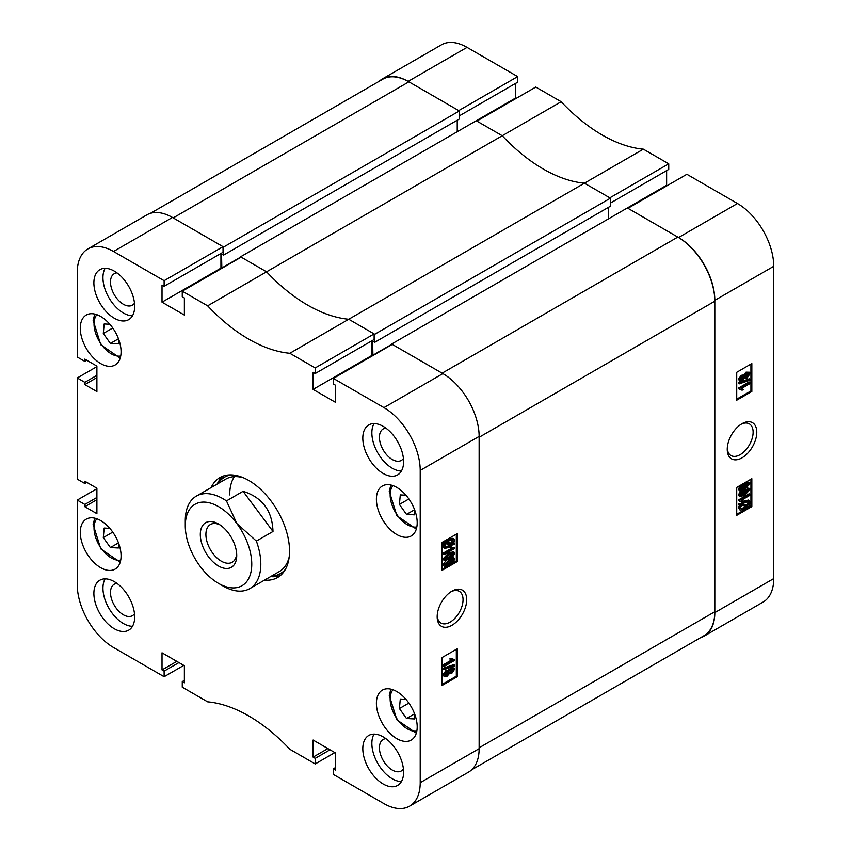 <?xml version="1.0" encoding="UTF-8"?>
<svg xmlns="http://www.w3.org/2000/svg" width="851" height="851" viewBox="0 0 851 851"><rect width="100%" height="100%" fill="white"/><g stroke="black" fill="none" stroke-linecap="round" stroke-linejoin="round"><path stroke-width="1.28" d="M451.934 591.179L451.934 591.179A20.892 12.063 120 0 0 437.169 616.762A20.892 12.063 120 0 0 451.934 625.294A20.892 12.063 120 0 0 466.71 599.71A20.892 12.063 120 0 0 451.934 591.179M437.201 615.656A18.307 10.563 120 0 0 440.956 623.028A18.307 10.563 120 0 0 450.105 622.124A18.307 10.563 120 0 0 462.061 605.997A18.307 10.563 120 0 0 459.263 591.328A18.307 10.563 120 0 0 450.998 591.764M383.195 426.372A28.849 16.658 -120 0 0 368.77 424.936A28.849 16.658 -120 0 0 364.356 448.051A28.849 16.658 -120 0 0 383.195 473.475A28.849 16.658 -120 0 0 397.619 474.901A28.849 16.658 -120 0 0 402.044 451.785A28.849 16.658 -120 0 0 383.195 426.372M374.036 423.585A28.849 16.658 -120 0 0 392.258 468.241A28.849 16.658 -120 0 0 401.417 471.018M383.195 736.902A28.849 16.658 -120 0 0 368.77 735.466A28.849 16.658 -120 0 0 364.356 758.581A28.849 16.658 -120 0 0 383.195 784.005A28.849 16.658 -120 0 0 397.619 785.43A28.849 16.658 -120 0 0 402.044 762.315A28.849 16.658 -120 0 0 383.195 736.902M374.036 734.115A28.849 16.658 -120 0 0 392.258 778.771A28.849 16.658 -120 0 0 401.417 781.548M114.279 581.637A28.849 16.658 -120 0 0 99.854 580.212A28.849 16.658 -120 0 0 95.429 603.316A28.849 16.658 -120 0 0 114.279 628.74A28.849 16.658 -120 0 0 128.692 630.165A28.849 16.658 -120 0 0 133.118 607.05A28.849 16.658 -120 0 0 114.279 581.637M105.12 578.861A28.849 16.658 -120 0 0 123.342 623.506A28.849 16.658 -120 0 0 132.501 626.283M114.279 271.107A28.849 16.658 -120 0 0 99.854 269.682A28.849 16.658 -120 0 0 95.429 292.797A28.849 16.658 -120 0 0 114.279 318.21A28.849 16.658 -120 0 0 128.692 319.636A28.849 16.658 -120 0 0 133.118 296.531A28.849 16.658 -120 0 0 114.279 271.107M105.12 268.331A28.849 16.658 -120 0 0 123.342 312.977A28.849 16.658 -120 0 0 132.501 315.753M385.897 428.138A18.158 10.489 -120 0 0 383.184 428.957A18.158 10.489 -120 0 0 380.397 443.509A18.158 10.489 -120 0 0 392.258 459.519A18.158 10.489 -120 0 0 401.342 460.412A18.158 10.489 -120 0 0 403.417 458.476M385.897 738.657A18.158 10.489 -120 0 0 383.184 739.487A18.158 10.489 -120 0 0 380.397 754.039A18.158 10.489 -120 0 0 392.258 770.049A18.158 10.489 -120 0 0 401.342 770.942A18.158 10.489 -120 0 0 403.417 769.006M116.97 583.403A18.158 10.489 -120 0 0 114.257 584.222A18.158 10.489 -120 0 0 111.47 598.774A18.158 10.489 -120 0 0 123.342 614.784A18.158 10.489 -120 0 0 132.416 615.677A18.158 10.489 -120 0 0 134.49 613.741M116.97 272.873A18.158 10.489 -120 0 0 114.257 273.703A18.158 10.489 -120 0 0 111.47 288.255A18.158 10.489 -120 0 0 123.342 304.254A18.158 10.489 -120 0 0 132.416 305.158A18.158 10.489 -120 0 0 134.49 303.222M396.789 487.432A28.849 16.658 -120 0 0 382.376 485.995A28.849 16.658 -120 0 0 377.95 509.111A28.849 16.658 -120 0 0 396.789 534.534A28.849 16.658 -120 0 0 411.214 535.96A28.849 16.658 -120 0 0 415.639 512.845A28.849 16.658 -120 0 0 396.789 487.432M396.789 691.544A28.849 16.658 -120 0 0 382.376 690.108A28.849 16.658 -120 0 0 377.95 713.223A28.849 16.658 -120 0 0 396.789 738.647A28.849 16.658 -120 0 0 411.214 740.072A28.849 16.658 -120 0 0 415.639 716.957A28.849 16.658 -120 0 0 396.789 691.544M100.673 316.466A28.849 16.658 -120 0 0 86.259 315.04A28.849 16.658 -120 0 0 81.834 338.155A28.849 16.658 -120 0 0 100.673 363.568A28.849 16.658 -120 0 0 115.098 364.994A28.849 16.658 -120 0 0 119.523 341.889A28.849 16.658 -120 0 0 100.673 316.466M100.673 520.578A28.849 16.658 -120 0 0 86.259 519.153A28.849 16.658 -120 0 0 81.834 542.257A28.849 16.658 -120 0 0 100.673 567.681A28.849 16.658 -120 0 0 115.098 569.106A28.849 16.658 -120 0 0 119.523 545.991A28.849 16.658 -120 0 0 100.673 520.578M264.544 580.105A57.687 33.306 -120 0 0 277.575 577.51A57.687 33.306 -120 0 0 289.531 551.108A57.687 33.306 -120 0 0 264.342 493.048A57.687 33.306 -120 0 0 219.888 477.592A57.687 33.306 -120 0 0 211.133 487.58M270.597 576.616A57.687 33.306 -120 0 0 280.447 575.499M448.828 670.322L451.009 667.758L454.083 667.929L454.647 669.152L451.87 673.226L449.732 673.162L446.998 676.354L444.413 676.768L442.892 674.907L446.137 670.258L448.828 670.322M444.413 676.768L442.892 674.907M443.796 669.673L442.892 668.333L453.743 664.652L454.647 665.174L454.647 665.993L443.796 669.673L443.796 668.854L454.647 665.174M443.935 666.546L443.935 665.439L452.306 660.599L450.658 659.482L451.902 658.77L454.647 659.642L454.647 660.355L443.935 666.546L443.031 666.025L443.031 664.908L451.296 660.142M451.402 660.078L449.753 658.961L450.987 658.248L452.53 659.28M452.115 658.982L454.647 659.642M442.116 684.385L456.317 676.183L456.317 649.324M451.424 557.618L453.264 557.554L454.647 559.096L453.53 561.554L449.211 564.841L444.254 566.372L442.892 564.83L446.084 560.511M444.254 566.372L442.892 564.83M448.307 553.278L453.264 551.735L454.647 553.288L453.53 555.746L449.211 559.033L444.254 560.564L442.892 559.011L448.307 553.278L449.211 553.799L454.179 552.256M444.254 560.564L442.892 559.011M443.935 554.682L443.935 553.735L452.306 548.895L450.658 547.948L451.902 547.236L454.647 547.884L454.647 548.501L443.935 554.682L443.031 553.214L451.243 548.47M451.402 548.374L449.753 547.416L450.987 546.704L452.349 547.565M451.945 547.267L454.647 547.884M453.711 543.31L454.647 543.832L454.168 544.778L452.775 544.619L449.19 547.427L444.605 548.406L442.892 546.214L443.977 543.183M444.605 548.406L442.892 546.214M443.796 546.736L444.882 543.704L442.616 543.034L448.275 539.289L452.934 538.289L453.849 538.811L454.647 540.545L453.466 543.704L454.647 543.832M442.116 569.245L456.317 561.043L456.317 534.183M184.38 680.375L182.263 681.598L182.263 687.183L207.644 701.83A149.563 86.355 -120 0 1 289.829 749.284L315.21 763.943L315.21 758.358L313.094 757.135L313.094 740.04L335.454 752.944L335.454 770.049L333.337 768.825L333.337 774.41L383.95 803.631A51.283 29.604 -120 0 0 409.597 806.163A51.283 29.604 -120 0 0 420.213 782.686L420.213 470.422A51.283 29.604 -120 0 0 383.95 407.618L442.871 373.6L392.258 344.378L333.337 378.397L383.95 407.618M333.337 378.397L333.337 383.982L335.454 385.195L335.454 402.3L313.094 389.386L313.094 372.291L315.21 373.515L315.21 367.93L374.132 333.911L348.75 319.253L289.829 353.271L315.21 367.93M113.523 251.481A51.283 29.604 -120 0 0 87.876 248.939L146.797 214.92A51.283 29.604 60 0 1 172.445 217.462L113.523 251.481L164.126 280.702L164.126 286.287L162.02 285.064L162.02 302.158L184.38 315.072L184.38 297.978L182.263 296.754L182.263 291.17L207.644 305.828A149.563 86.355 -120 0 0 289.829 353.271M87.876 248.939A51.283 29.604 -120 0 0 77.26 272.416L77.26 357.026L84.813 361.388L84.813 359.122L96.897 366.1L96.897 391.566L84.813 384.588L84.813 382.322L77.26 377.961L96.897 366.621M86.781 482.368L84.813 483.506L77.26 479.145L77.26 377.961M84.813 483.506L84.813 481.24L96.897 488.219L96.897 513.685L84.813 506.707L84.813 504.441L77.26 500.08L96.897 488.74M183.773 665.376L164.126 676.715L113.523 647.494A51.283 29.604 -120 0 1 77.26 584.69L77.26 500.08M164.126 676.715L164.126 671.131L162.02 669.907L162.02 652.813L184.38 665.727L184.38 682.821L182.263 681.598M334.847 752.603L315.21 763.943M164.126 280.702L223.047 246.684L172.445 217.462M223.047 246.684L223.047 252.268L164.126 286.287M220.941 253.492L220.941 268.139L221.537 268.49M207.644 305.828L266.565 271.809L241.184 257.151L182.263 291.17M372.919 355.537L372.621 341.06L374.738 342.283L374.738 334.262L610.422 198.187L584.435 183.178A149.563 86.355 60 0 1 502.25 135.734L266.565 271.809A149.563 86.355 -120 0 0 348.75 319.253A149.563 86.355 60 0 1 266.565 271.809L240.578 256.8L240.578 257.502M374.132 333.911L374.132 339.496L315.21 373.515M372.015 340.719L372.015 355.367L313.094 389.386M372.621 355.718L372.015 355.367M442.871 373.6A51.283 29.604 60 0 1 479.134 436.403L479.134 748.678A51.283 29.604 60 0 1 468.518 772.144L409.597 806.163M457.232 561.575L457.232 533.662L442.116 542.385L442.116 570.298L457.232 561.575L456.317 561.043M457.232 676.715L457.232 648.802L442.116 657.525L442.116 685.438L457.232 676.715L456.317 676.183M223.068 476.124A57.687 33.306 -120 0 0 217.175 484.091M220.941 268.139L162.02 302.158M86.781 360.25L84.813 361.388M96.897 377.61L84.813 384.588M96.897 375.344L84.813 382.322M96.897 499.728L84.813 506.707M96.897 497.463L84.813 504.441M176.817 661.365L162.02 669.907M178.933 662.578L164.126 671.131M327.901 748.582L313.094 757.135M330.018 749.805L315.21 758.358M335.454 767.602L333.337 768.825M443.52 543.555L444.169 542.63L443.254 542.108M444.169 542.63L445.562 542.8L444.658 542.268M445.562 542.8L449.179 539.821L448.275 539.289M449.179 539.821L453.849 538.811M452.509 543.598L453.413 541.204L452.817 539.938L449.105 540.81L446.445 542.895L452.509 543.598L451.604 543.066L452.275 539.757M453.413 541.204L452.498 540.672M446.818 542.512L451.604 543.066M449.19 546.47L451.775 544.502L445.818 543.821L445.03 546.087L445.616 547.289L449.19 546.47L448.286 545.948L450.86 543.98M445.243 546.938L448.286 545.948M452.306 548.895L449.753 547.416M443.935 553.735L443.031 553.214M443.796 559.533L449.211 553.799M449.222 558.075L453.551 553.873L449.222 554.746L444.892 558.937L449.222 558.075L448.317 557.554L452.636 553.224M453.275 553.341L453.551 553.873L452.636 553.352M444.892 558.937L445.169 559.479M444.903 559.064L448.317 557.554M443.796 565.351L449.211 559.607L448.711 559.32M449.211 559.607L454.179 558.075M449.222 563.894L453.551 559.692L449.222 560.564L444.892 564.745L449.222 563.894L448.317 563.373L452.636 559.043M453.275 559.15L453.551 559.692L452.636 559.171M444.892 564.745L445.169 565.298M444.903 564.883L448.317 563.373M452.306 660.599L450.69 659.791M443.935 665.439L443.031 664.908M450.658 659.482L449.753 658.961M443.796 668.854L442.892 668.333M443.796 675.439L447.041 670.779L449.732 670.843L451.913 668.28L451.009 667.758M451.913 668.28L454.083 667.929M449.179 673.003L449.732 673.162M447.041 670.779L446.137 670.258M448.413 669.811L449.732 670.843M451.87 672.109L453.551 669.79L451.945 669.375L450.253 671.705L451.87 672.109L450.966 671.588L452.626 669.099M453.243 669.173L453.551 669.79L452.636 669.269M450.253 671.705L450.551 672.333M450.264 671.875L450.966 671.588M446.998 675.237L449.147 672.311L447.041 671.886L444.892 674.8L446.998 675.237L446.094 674.715L448.2 671.46M448.807 671.577L449.147 672.311L448.243 671.79M444.892 674.8L445.254 675.556M444.935 675.151L446.094 674.715M234.355 476.645A53.411 30.838 -120 0 0 229.696 494.931M271.331 576.18A55.698 32.157 -120 0 0 285.383 569.393M270.746 576.531A57.687 33.306 -120 0 0 280.511 575.436M243.482 477.815A53.411 30.838 -120 0 0 225.802 479.113L196.347 496.122A53.411 30.838 60 0 1 226.462 500.909L243.078 491.314C262.342 497.388 272.32 510.781 272.99 531.471L256.364 541.066A53.411 30.838 60 0 1 254.534 584.648A53.411 30.838 60 0 1 249.758 588.637A53.411 30.838 60 0 1 223.047 585.999L218.516 583.382A47.007 27.136 -120 0 0 246.226 582.201A47.007 27.136 -120 0 0 236.886 523.61A47.007 27.136 -120 0 0 202.793 502.111A47.007 27.136 -120 0 0 185.284 525.812A47.007 27.136 -120 0 0 200.155 566.394A47.007 27.136 -120 0 0 218.516 583.382M249.758 588.637L279.224 571.627A53.411 30.838 -120 0 0 289.191 556.969M230.823 474.89A55.698 32.157 -120 0 0 217.92 483.666M223.153 476.092A57.687 33.306 -120 0 0 217.324 484.006M150.382 213.367L382.705 79.239A52.347 30.221 60 0 1 408.884 81.824L173.2 217.899L223.653 247.035L223.653 255.055L221.537 253.832L221.845 268.32M714.819 301.201L714.819 611.731L479.134 747.806L479.134 437.276L714.819 301.201A52.347 30.221 60 0 0 677.8 237.089L627.347 207.952L666.62 185.273L666.62 170.625M677.8 237.089L442.116 373.163L391.662 344.027L391.662 344.729M374.738 334.262L348.75 319.253L643.356 149.17L668.737 163.817L668.737 169.402L610.422 203.07M643.356 149.17A149.563 86.355 60 0 1 561.171 101.716L535.79 87.057L476.868 121.076L502.25 135.734L476.262 120.736L515.546 98.056L516.153 98.397M610.422 198.187L610.422 206.208L374.738 342.283M608.305 207.431L608.305 218.952M714.819 611.731A52.347 30.221 60 0 1 703.979 635.697L471.656 769.825M223.653 247.035L459.338 110.96L408.884 81.824M459.338 110.96L459.338 118.991L223.653 255.055M457.232 120.204L457.232 131.724M240.578 256.8L476.262 120.736M391.662 344.027L627.347 207.952M221.537 268.139L240.578 257.151M372.621 355.367L391.662 344.378M742.019 423.702L742.019 423.702A20.892 12.063 120 0 0 727.243 449.296A20.892 12.063 120 0 0 742.019 457.827A20.892 12.063 120 0 0 756.784 432.234A20.892 12.063 120 0 0 742.019 423.702M727.275 448.179A18.307 10.563 120 0 0 731.03 455.562A18.307 10.563 120 0 0 740.179 454.647A18.307 10.563 120 0 0 752.135 438.52A18.307 10.563 120 0 0 749.337 423.862A18.307 10.563 120 0 0 741.072 424.287M739.87 381.067L738.402 379.323L741.178 375.259L743.317 375.312L746.04 372.132L749.54 372.227L750.157 373.568L746.912 378.227L744.221 378.163L742.04 380.716L739.87 381.067L738.402 379.323M739.306 383.833L738.402 382.493L749.252 378.801L750.157 379.323L750.157 380.142L739.306 383.833L739.306 383.014L750.157 379.323M741.412 389.715L739.306 389.364L739.306 388.641L750.018 382.461L750.018 383.567L741.647 388.407L743.295 389.513L742.051 390.226L740.923 389.492M739.306 389.364L738.402 388.12L749.114 381.929L750.018 382.461M736.721 399.162L750.933 390.96L750.933 364.09M739.774 490.921L738.402 489.378L739.519 486.921L743.827 483.634L748.774 482.091L749.688 482.623L750.157 483.655L744.742 489.389L739.774 490.921L738.402 489.378M739.774 496.739L739.306 495.718L740.423 493.261L744.742 489.974L749.688 488.431L750.157 489.463L744.742 495.208L739.774 496.739L738.402 495.186L739.519 492.74L741.625 490.857M746.965 487.974L749.688 488.431M741.604 501.43L739.306 501.122L739.306 500.505L750.018 494.314L750.018 495.271L741.647 500.111L743.295 501.058L742.051 501.771L741.104 501.207M739.306 501.122L738.402 499.984L749.114 493.793L750.018 494.314M750.433 505.451L744.774 509.185L740.125 510.196L739.306 508.462L740.487 505.303L738.402 504.643L738.881 503.707L740.274 503.866L743.859 501.058L748.444 500.069L750.157 502.271L749.071 505.292L750.433 505.451L749.305 504.898M740.125 510.196L738.402 507.941L739.583 504.781M736.721 514.302L750.933 506.1L750.933 479.23M561.171 101.716L502.25 135.734A149.563 86.355 -120 0 0 584.435 183.178L609.816 197.836L668.737 163.817M667.227 185.624L666.62 185.273M773.74 266.31L714.819 300.329A51.283 29.604 -120 0 0 678.555 237.525L627.953 208.304L686.874 174.285L737.477 203.506A51.283 29.604 60 0 1 773.74 266.31L773.74 578.584A51.283 29.604 60 0 1 763.124 602.061L704.202 636.08A51.283 29.604 -120 0 0 714.819 612.603L773.74 578.584M467.05 47.369L408.129 81.388A51.283 29.604 -120 0 0 382.482 78.856L441.403 44.837A51.283 29.604 60 0 1 467.05 47.369L517.663 76.59L517.663 82.175L459.338 115.842M515.546 83.398L515.546 98.056M408.129 81.388L458.742 110.609L517.663 76.59M382.482 78.856A51.283 29.604 -120 0 0 379.344 81.175M700.618 637.633A51.283 29.604 -120 0 0 704.202 636.08M714.819 300.329L714.819 612.603M736.721 487.432L736.721 515.344L751.837 506.622L751.837 478.709L736.721 487.432M736.721 372.291L736.721 400.204L751.837 391.481L751.837 363.568L736.721 372.291M750.933 390.96L751.837 391.481M750.933 506.1L751.837 506.622M739.306 505.164L739.785 504.228L738.881 503.707M739.785 504.228L741.178 504.388L740.274 503.866M741.178 504.388L744.763 501.579L743.859 501.058M744.763 501.579L749.348 500.59M739.306 508.462L738.402 507.941M744.848 508.196L747.508 506.111L741.444 505.409L740.54 507.802L741.136 509.068L744.848 508.196L743.944 507.664L746.604 505.59M740.774 508.717L743.944 507.664M748.923 502.92L748.348 501.718L744.763 502.537L742.178 504.505L748.135 505.186L748.923 502.92L747.806 501.537M748.135 505.186L747.221 504.664L748.018 502.398M742.572 504.122L747.221 504.664M741.647 500.111L743.295 501.058M739.306 500.505L738.402 499.984M739.306 495.718L738.402 495.186M740.423 493.261L739.519 492.74M740.402 495.122L744.731 494.25L749.061 490.07L744.731 490.921L740.402 495.122L740.668 495.665M748.774 489.516L748.146 489.41M744.731 494.25L743.827 493.729L748.157 489.548M740.413 495.25L743.827 493.729M739.306 489.899L740.423 487.453L739.519 486.921M740.423 487.453L744.742 484.155L743.827 483.634M744.742 484.155L749.688 482.623M740.402 489.314L744.731 488.442L749.061 484.251L744.731 485.113L740.402 489.314L740.668 489.846M748.774 483.698L748.146 483.602M744.731 488.442L743.827 487.921L748.157 483.73M740.413 489.431L743.827 487.921M739.306 388.641L738.402 388.12M739.306 383.014L738.402 382.493M739.306 379.854L742.083 375.78L741.178 375.259M742.083 375.78L744.221 375.834L746.955 372.653L746.04 372.132M742.955 374.951L744.221 375.834M746.955 372.653L749.54 372.227M740.402 379.216L742.008 379.631L743.7 377.291L742.083 376.887L740.7 379.823M743.402 376.674L743.7 377.291L742.785 376.599M742.008 379.631L741.104 379.099L742.795 376.77M740.423 379.376L741.104 379.099M744.806 376.685L746.912 377.121L749.061 374.206L746.955 373.759L744.806 376.685L745.146 377.418M748.689 373.44L749.061 374.206L748.103 373.334M746.912 377.121L746.008 376.589L748.157 373.685M744.848 377.014L746.008 376.589M208.463 556.714A25.743 14.861 -120 0 0 227.132 568.489A25.743 14.861 -120 0 0 236.727 555.512A25.743 14.861 -120 0 0 228.579 533.279A25.743 14.861 -120 0 0 218.516 523.982A25.743 14.861 -120 0 0 201.091 528.875A25.743 14.861 -120 0 0 208.463 556.714M219.973 524.886A21.796 12.584 -120 0 0 210.42 524.514A21.796 12.584 -120 0 0 212.803 553.299A21.796 12.584 -120 0 0 232.206 562.256A21.796 12.584 -120 0 0 236.663 553.799M256.364 541.066L236.886 523.61L226.462 500.909M185.284 525.812L185.284 520.578A53.411 30.838 60 0 1 191.571 500.111A53.411 30.838 60 0 1 196.347 496.122M272.99 531.471L243.078 491.314M118.47 542.885L110.385 547.544L118.332 547.991L118.736 543.608M110.385 547.544L103.301 537.577L104.173 528.056L109.832 528.375M112.757 532.12L103.301 537.577M414.586 713.84L406.501 718.51L414.458 718.957L414.852 714.563M406.501 718.51L399.417 708.543L400.289 699.022L405.948 699.331M408.874 703.086L399.417 708.543M118.47 338.772L110.385 343.432L118.332 343.878L118.736 339.496M110.385 343.432L103.301 333.464L104.173 323.944L109.832 324.263M112.757 328.007L103.301 333.464M414.586 509.728L406.501 514.398L414.458 514.844L414.852 510.462M406.501 514.398L399.417 504.43L400.289 494.91L405.948 495.229M408.874 498.973L399.417 504.43M479.134 436.403L420.213 470.422M420.213 782.686L479.134 748.678M678.555 237.525L737.477 203.506M96.854 518.791A24.36 14.063 -120 0 0 94.11 526.152A24.36 14.063 -120 0 0 102.333 549.884A24.36 14.063 -120 0 0 120.714 560.107M392.981 689.757A24.36 14.063 -120 0 0 390.237 697.118A24.36 14.063 -120 0 0 398.449 720.85A24.36 14.063 -120 0 0 416.83 731.062M96.854 314.679A24.36 14.063 -120 0 0 94.11 322.04A24.36 14.063 -120 0 0 102.333 345.772A24.36 14.063 -120 0 0 120.714 355.995M392.981 485.644A24.36 14.063 -120 0 0 390.237 493.006A24.36 14.063 -120 0 0 398.449 516.738A24.36 14.063 -120 0 0 416.83 526.95M451.413 548.565L450.509 548.044M742.54 500.431L741.636 499.909M94.759 518.174L93.131 524.45L100.79 548.906L120.193 562.234M390.875 689.14L389.247 695.405L396.917 719.861L416.309 733.19M94.759 314.062L93.131 320.338L100.79 344.793L120.193 358.122M390.875 485.027L389.247 491.304L396.917 515.759L416.309 529.088"/></g></svg>
